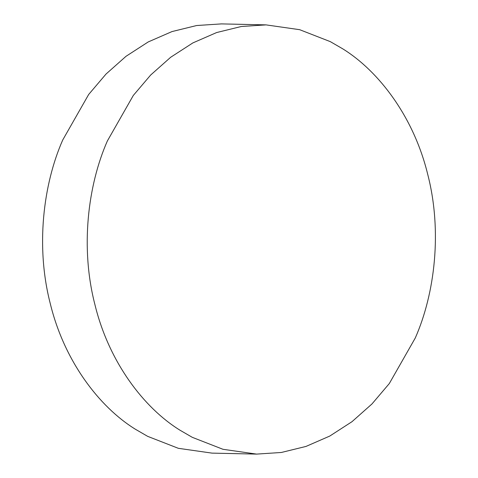 <?xml version="1.0" encoding="UTF-8"?>
<svg xmlns="http://www.w3.org/2000/svg" width="478" height="478" viewBox="0 0 478 478"><rect width="100%" height="100%" fill="white"/><g stroke="black" fill="none" stroke-linecap="round" stroke-linejoin="round"><path stroke-width="0.72" d="M415.274 338L389.319 383.541L371.974 403.952L351.975 421.704L329.784 436.055L305.992 446.428L281.345 452.475L256.608 454.1L222.963 449.29L192.305 437.334L179.973 430.194C143.609 407.704 108.847 361.87 94.937 304.677C80.208 247.813 87.791 185.38 107.359 140.98L133.314 95.439L150.666 75.028L170.658 57.276L192.855 42.918L216.642 32.546L241.288 26.505L266.025 24.88L299.67 29.69L330.328 41.646L342.66 48.786C379.024 71.276 413.787 117.11 427.702 174.297C442.425 231.167 434.849 293.6 415.274 338M256.608 454.1L211.975 453.12L178.33 448.31L147.672 436.354L135.34 429.214C98.976 406.724 64.213 360.89 50.298 303.703C35.575 246.833 43.151 184.4 62.726 140L88.681 94.459L106.026 74.048L126.025 56.296L148.216 41.945L172.008 31.572L196.655 25.525L221.392 23.9L266.025 24.88"/></g></svg>
